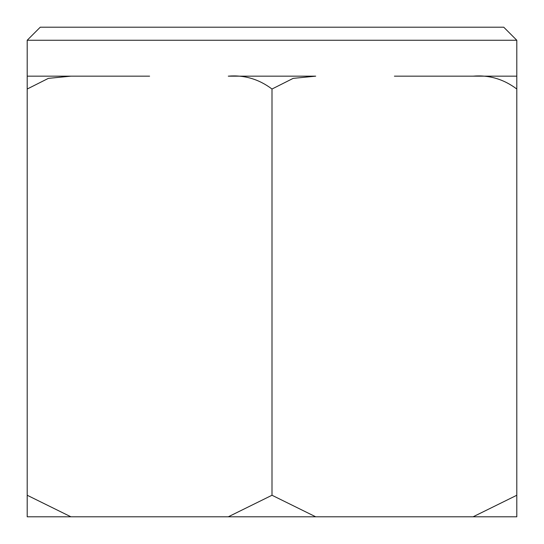 <?xml version="1.0" encoding="UTF-8"?>
<svg xmlns="http://www.w3.org/2000/svg" width="544" height="544" viewBox="0 0 544 544"><rect width="100%" height="100%" fill="white"/><g stroke="black" fill="none" stroke-linecap="round" stroke-linejoin="round"><path stroke-width="0.82" d="M394.4 76.16L473.09 76.16C489.049 74.827 503.622 79.118 516.8 89.026L516.8 76.16L473.09 76.16L516.8 76.16L516.8 495.251L473.09 516.8L70.91 516.8L27.2 495.251L27.2 516.8L70.91 516.8M516.8 76.16L516.8 40.256L27.2 40.256L27.2 76.16L70.91 76.16L48.375 78.363L27.2 89.026L27.2 76.16L27.2 495.251M272 89.026C258.822 79.118 244.249 74.827 228.29 76.16L315.71 76.16L293.175 78.363L272 89.026L272 495.251L228.29 516.8M70.91 76.16L149.6 76.16M516.8 495.251L516.8 516.8L473.09 516.8M315.71 516.8L272 495.251M516.8 40.256L503.744 27.2L40.256 27.2L27.2 40.256"/></g></svg>

